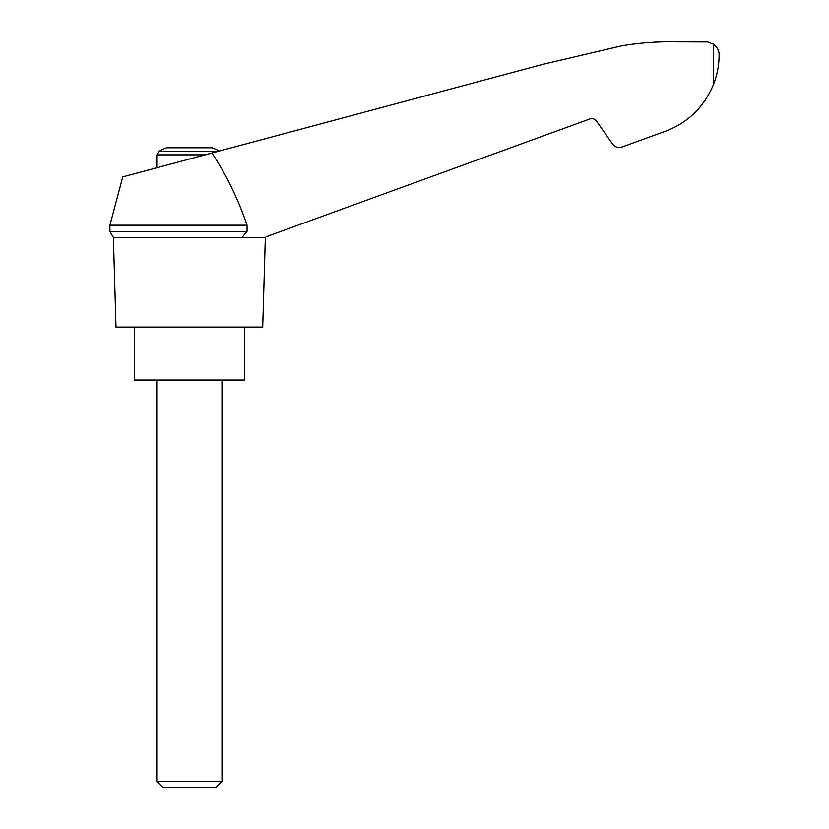 <?xml version="1.0" encoding="UTF-8"?>
<svg xmlns="http://www.w3.org/2000/svg" width="829" height="829" viewBox="0 0 829 829"><rect width="100%" height="100%" fill="white"/><g stroke="black" fill="none" stroke-linecap="round" stroke-linejoin="round"><path stroke-width="1.24" d="M109.905 225.208L109.905 231.405L247.052 231.405L247.052 225.208L109.905 225.208L122.775 176.898L543.068 64.289L621.304 45.916C639.377 42.818 657.573 41.46 675.904 41.844L707.686 41.947L713.582 44.238C717.354 47.274 719.189 50.828 719.095 54.88C719.106 64.807 717.261 74.579 713.582 84.206C703.552 108.371 686.101 124.557 661.231 132.733L622.019 147.013C618.196 148.132 615.045 147.137 612.558 144.028L596.465 121.055C594.725 118.868 592.517 118.174 589.844 118.961L266.182 236.762M247.052 225.208C238.369 199.592 226.659 175.52 211.944 153.013M264.337 237.436L113.386 237.436L116.008 327.082L262.71 327.082L265.342 237.436M219.353 151.023A65.201 65.201 0 0 0 212.048 147.79L166.67 147.79A65.201 65.201 0 0 0 158.94 151.251L156.764 154.857L205.053 154.857M699.148 108.164L701.189 105.708M704.65 101.076L705.189 100.278L704.65 101.076M661.231 132.733L636.434 141.759M247.052 231.405L241.975 237.436M134.35 327.082L134.35 380.055L244.368 380.055L244.368 327.082M156.764 781.301L163.012 787.55L215.706 787.55L221.965 781.301L156.764 781.301L156.764 380.055M218.504 151.251L158.94 151.251M713.582 44.238L713.582 84.206M109.905 231.405L113.386 237.436M221.965 781.301L221.965 380.055M156.764 167.79L156.764 154.857"/></g></svg>
